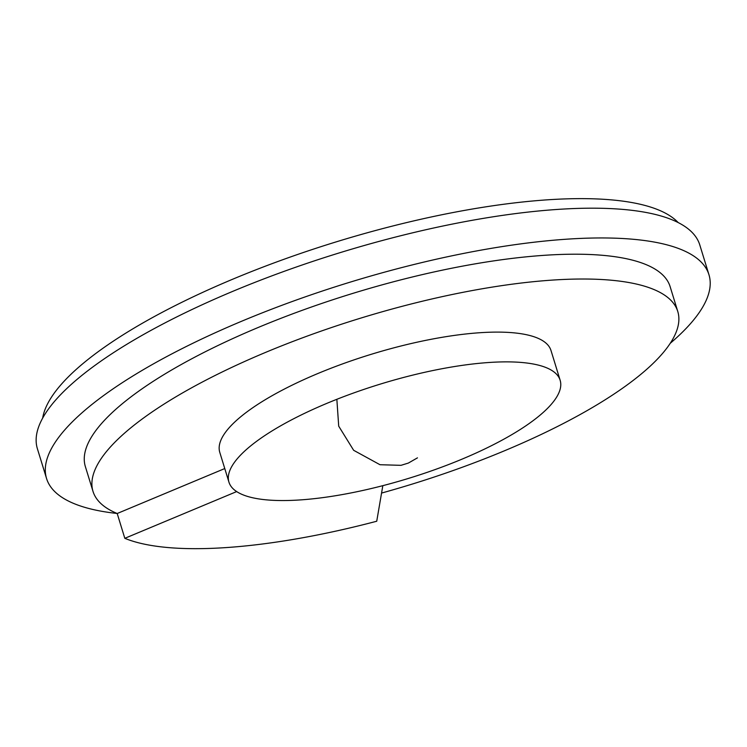 <?xml version="1.0" encoding="UTF-8"?>
<svg xmlns="http://www.w3.org/2000/svg" width="747" height="747" viewBox="0 0 747 747"><rect width="100%" height="100%" fill="white"/><g stroke="black" fill="none" stroke-linecap="round" stroke-linejoin="round"><path stroke-width="1.12" d="M382.828 485.662L376.731 521.238A305.915 86.885 -17.1 0 1 124.824 538.316L236.668 491.582M124.824 538.316L117.195 513.506L224.763 468.556M678.183 222.569A335.692 95.345 162.9 0 0 336.29 241.841A335.692 95.345 162.9 0 0 42.682 418.068M228.946 482.151L219.786 452.383A173.257 49.209 -17.1 0 1 248.564 410.71A173.257 49.209 -17.1 0 1 427.872 339.932A173.257 49.209 -17.1 0 1 550.987 350.492L560.147 380.26A173.257 49.209 -17.1 0 1 409.02 478.248A173.257 49.209 -17.1 0 1 228.946 482.151A173.257 49.209 -17.1 0 1 257.724 440.487A173.257 49.209 -17.1 0 1 437.023 369.7A173.257 49.209 -17.1 0 1 560.147 380.26M117.195 513.506A305.915 86.885 -17.1 0 1 93.001 491.386A305.915 86.885 -17.1 0 1 143.816 417.816A305.915 86.885 -17.1 0 1 460.395 292.833A305.915 86.885 -17.1 0 1 677.772 311.49A305.915 86.885 -17.1 0 1 381.558 493.067M93.001 491.386L85.363 466.576A305.915 86.885 -17.1 0 1 136.178 393.006A305.915 86.885 -17.1 0 1 452.757 268.024A305.915 86.885 -17.1 0 1 670.143 286.68L677.772 311.49M117.102 513.469A346.524 98.417 -17.1 0 1 46.557 478.519A346.524 98.417 -17.1 0 1 104.113 395.182A346.524 98.417 -17.1 0 1 462.72 253.607A346.524 98.417 -17.1 0 1 708.959 274.737A346.524 98.417 -17.1 0 1 670.246 343.293M708.959 274.737L699.799 244.969A346.524 98.417 162.9 0 0 453.56 223.839A346.524 98.417 162.9 0 0 94.953 365.404A346.524 98.417 162.9 0 0 37.397 448.751L46.557 478.519M336.85 399.3L338.708 426.163L353.648 450.301L379.99 464.718L400.99 465.334L408.329 463.084L417.47 457.855"/></g></svg>
